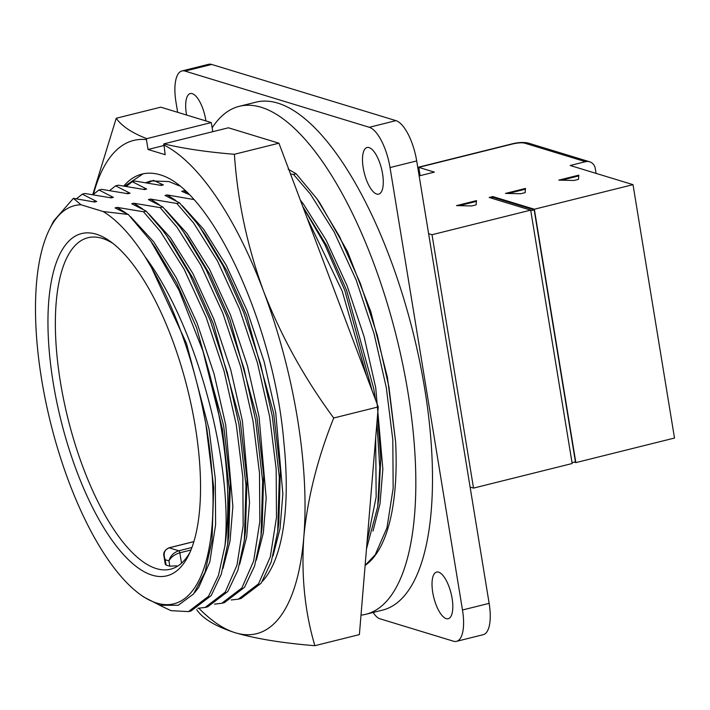 <?xml version="1.0" encoding="UTF-8"?>
<svg xmlns="http://www.w3.org/2000/svg" width="710" height="710" viewBox="0 0 710 710"><rect width="100%" height="100%" fill="white"/><g stroke="black" fill="none" stroke-linecap="round" stroke-linejoin="round"><path stroke-width="1.06" d="M145.914 182.603L150.839 180.926L168.962 181.556L179.275 185.843M262.363 581.384A210.728 77.914 -104 0 0 283.867 442.294C274.229 324.71 211.136 189.392 160.336 174.873A219.505 81.162 76 0 0 142.035 174.065A219.505 81.162 76 0 0 123.851 185.94M153.289 180.42L147.751 182.896M211.287 122.564L146.748 138.645C131.82 132.841 121.65 126.043 116.236 118.251L160.771 107.166L211.287 122.564L212.778 131.678M333.709 418.004C304.421 378.279 281.045 336.025 263.579 291.242C247.213 246.184 237.486 200.531 234.398 154.283C206.823 152.02 183.313 148.541 163.868 143.864L228.407 127.791L278.923 143.198L378.235 406.91L359.393 634.598L314.867 645.692C304.839 611.842 301.155 575.588 303.818 536.946C307.572 498.029 317.539 458.376 333.709 418.004L378.235 406.91M124.827 186.082L143.074 173.826M116.236 118.251L92.77 194.576M196.705 609.659C202.865 618.792 215.742 626.495 235.321 632.77C255.99 638.769 282.509 643.082 314.867 645.692M234.398 154.283L278.923 143.198M163.868 143.864L165.164 154.7L148.044 149.482L163.673 145.585M93.427 194.318A254.162 93.977 76 0 1 146.429 139.621L148.044 149.482M163.548 144.84A254.162 93.977 76 0 1 263.579 291.242A254.162 93.977 76 0 1 303.818 536.946A254.162 93.977 76 0 1 235.321 632.77A254.162 93.977 76 0 1 198.871 608.275M146.429 139.621L146.748 138.645M186.588 115.038A24.033 8.884 76 0 1 190.262 93.578A24.033 8.884 76 0 1 192.268 93.667A24.033 8.884 76 0 1 205.909 120.931M369.085 147.591A24.033 8.884 76 0 1 382.095 171.225A24.033 8.884 76 0 1 378.696 194.141A24.033 8.884 76 0 1 376.69 194.052A24.033 8.884 76 0 1 363.689 170.418A24.033 8.884 76 0 1 367.079 147.502A24.033 8.884 76 0 1 369.085 147.591M438.611 572.162A24.033 8.884 76 0 1 451.622 595.797A24.033 8.884 76 0 1 448.223 618.712A24.033 8.884 76 0 1 446.217 618.623A24.033 8.884 76 0 1 433.215 594.989A24.033 8.884 76 0 1 436.606 572.074A24.033 8.884 76 0 1 438.611 572.162M212.148 127.827A261.741 96.782 76 0 1 239.314 106.305A261.741 96.782 76 0 1 261.147 107.263A261.741 96.782 76 0 1 402.818 364.692A261.741 96.782 76 0 1 365.836 614.283A261.741 96.782 76 0 1 360.999 615.135M365.836 614.283L382.504 610.13A261.741 96.782 -104 0 0 419.486 360.547A261.741 96.782 -104 0 0 277.805 103.119A261.741 96.782 -104 0 0 255.982 102.16L239.314 106.305M302.762 206.495L326.795 245.908L346.569 290.337L373.637 388.281L375.519 399.703M377.596 414.684L380.755 458.758L378.812 497.994L377.684 506.834L379.77 467.313L376.904 422.974M372.998 531.08L380.001 503.816L382.85 469.061L375.732 387.758L364.115 336.726L347.083 285.739L326.165 240.202L303.649 204.409L300.374 200.149M168.82 547.907A1.846 0.683 76 0 1 168.962 547.818A1.846 0.683 76 0 1 169.113 547.827C164.321 549.664 163.025 553.64 165.217 559.746L163.992 556.454L165.279 564.335L166.087 565.045A170.799 63.154 -104 0 0 167.959 565.675A170.799 63.154 -104 0 0 169.805 566.181L176.559 565.826M189.987 552.309A170.799 63.154 76 0 1 170.533 569.198A170.799 63.154 76 0 1 156.289 568.577A170.799 63.154 76 0 1 60.492 382.495A170.799 63.154 76 0 1 87.978 237.726A170.799 63.154 76 0 1 102.213 238.356A170.799 63.154 76 0 1 113.085 243.521M140.456 594.66L143.739 597.012L159.892 605.275L178.228 605.275L193.564 593.959L205.039 572.1L211.997 540.727L213.515 486.528L205.82 423.764A205.181 75.864 76 0 1 156.732 603.056A205.181 75.864 76 0 1 140.456 594.66A205.181 75.864 76 0 1 50.641 423.045A205.181 75.864 76 0 1 49.469 229.348A205.181 75.864 76 0 1 81.002 204.773L73.387 198.33L94.607 202.039L96.711 201.516L82.289 194.149L84.925 193.493L111.275 197.886L113.378 197.362L98.956 189.996L101.583 189.339L127.942 193.732L130.036 193.209L115.615 185.843L118.251 185.195L144.609 189.579L146.704 189.055L132.282 181.698L134.918 181.041L161.268 185.434L163.371 184.911L153.52 180.384M307.084 217.979L342.149 291.038L366.662 376.193M375.679 437.821L376.158 496.938L367.052 542.085M366.475 549.016L377.684 506.834M372.262 391.05L344.829 290.496L324.781 244.426L302.824 206.654M195.25 426.364A176.346 65.205 76 0 1 188.532 555.424A176.346 65.205 76 0 1 116.866 546.727A176.346 65.205 76 0 1 53.259 383.063A176.346 65.205 76 0 1 110.334 241.453A176.346 65.205 76 0 1 195.25 426.364M187.023 192.632L183.819 190.777L181.716 191.301L188.807 194.38M175.929 200.557L167.152 194.93L193.706 199.519M200.14 227.688L205.288 234.966L226.801 270.812L246.574 315.249L273.643 413.184L280.352 471.103L278.817 522.897L277.69 531.737L279.323 477.111L272.285 416.078L260.659 364.381L243.734 312.515L222.86 265.549L200.14 227.688L196.324 222.434L179.479 202.811L176.843 203.468L193.688 223.091L217.429 260.889L239.483 308.992L257.419 362.837L269.658 416.734L276.154 468.884L276.492 517.368L270.306 556.853L258.546 583.824L238.418 599.151L231.176 599.977M273.004 555.992L280.006 528.719L282.855 493.965L275.737 412.661L264.12 361.63L247.089 310.643L226.171 265.105L203.655 229.312L182.39 205.793M167.152 194.93L165.057 195.445L179.479 202.811M238.418 599.151L241.054 598.495L261.182 583.167L271.247 561.859L277.69 531.737M183.482 231.842L188.62 239.119L210.133 274.965L229.907 319.393L256.976 417.338L263.685 475.247L262.15 527.051L261.023 535.89L262.656 481.265L255.627 420.231L244 368.534L227.067 316.669L206.193 269.702L183.482 231.842L179.657 226.588L162.812 206.965L160.176 207.622L177.03 227.244L200.761 265.043L222.816 313.137L240.752 366.99L252.991 420.888L259.487 473.037L259.833 521.522L253.648 561.006L241.879 587.978L221.751 603.305L214.509 604.13M256.337 560.137L263.339 532.873L266.197 498.118L259.07 416.814L247.453 365.783L230.43 314.796L209.503 269.259L186.987 233.466L165.723 209.947M159.262 204.711L150.484 199.075L148.39 199.599L162.812 206.965M221.751 603.305L224.387 602.648L244.515 587.321L254.579 566.012L261.023 535.89M166.815 235.986L171.953 243.273L193.475 279.11L213.248 323.547L240.308 421.491L247.018 479.401L245.483 531.204L244.355 540.044L245.988 485.409L238.959 424.385L227.333 372.679L210.409 320.813L189.526 273.847L166.815 235.986L162.998 230.732L146.145 211.118L143.509 211.775L160.362 231.389L184.103 269.196L206.148 317.29L224.094 371.135L236.323 425.033L242.829 477.191L243.166 525.666L236.98 565.151L225.212 592.131L205.092 607.458L197.841 608.284M239.669 564.29L246.672 537.026L249.53 502.272L242.412 420.968L230.786 369.928L213.763 318.95L192.845 273.412L170.329 237.619L149.056 214.101M142.595 208.864L133.826 203.229L131.723 203.752L146.145 211.118M205.092 607.458L207.719 606.802L227.848 591.474L237.921 570.157L244.355 540.044M150.689 240.903L155.286 247.417L176.808 283.263L196.581 327.7L223.641 425.636L230.351 483.554L228.824 535.349L227.697 544.188L229.321 489.563L222.292 428.529L202.953 351.059L178.982 290.195L150.689 240.903L128.288 214.464L103.127 211.527L81.002 204.773M223.002 568.444L230.013 541.18L232.862 506.425L225.744 425.112L214.127 374.081L197.096 323.094L176.178 277.557L153.662 241.773L130.569 216.683M125.927 213.009L117.159 207.382L115.055 207.906L128.288 214.464M194.549 592.699L198.702 587.463L209.814 561.929L215.627 524.548L215.272 478.647L209.077 429.266L186.41 343.267L151.496 267.617L145.133 256.842C197.46 326.387 233.253 465.139 224.928 545.892L218.485 575.366L208.554 596.276L188.425 611.612L170.986 610.662L159.342 605.106M188.425 611.612L191.061 610.955L211.181 595.619L221.254 574.31L227.697 544.188M224.928 545.892A216.275 79.964 -104 0 0 202.953 351.059M205.82 423.764L202.732 408.365L206.974 429.79L213.683 487.699L211.997 540.727M202.732 408.365A204.808 75.73 -104 0 0 151.496 267.617M177.642 112.304L176 102.284A36.973 13.668 76 0 1 181.955 70.956L208.616 64.308A36.973 13.668 76 0 1 211.695 64.45L395.958 120.638A36.973 13.668 76 0 1 416.699 160.921L489.146 603.358A36.973 13.668 76 0 1 483.199 634.696L456.539 641.334A36.973 13.668 76 0 1 453.45 641.201L379.823 618.747A25.88 9.567 76 0 1 373.14 612.464M489.146 603.358L462.485 609.996A36.973 13.668 76 0 1 456.539 641.334M462.485 609.996L390.03 167.56L416.699 160.921M395.958 120.638L369.298 127.285A36.973 13.668 76 0 1 390.03 167.56M369.298 127.285L185.035 71.089L211.695 64.45M181.955 70.956A36.973 13.668 76 0 1 185.035 71.089M395.647 442.126L388.947 387.021L377.321 335.324L360.396 283.459L339.522 236.492L316.802 198.631L319.713 202.749L347.474 251.438L370.833 311.69L387.42 377.374L395.647 442.126A216.275 79.964 76 0 1 365.117 565.435M419.148 175.911L434.378 172.122L418.749 167.356L512.407 144.023C517.67 142.843 521.69 142.532 524.459 143.083L585.484 161.694A9.239 8.387 -73 0 1 589.646 161.791A9.239 8.387 -73 0 1 595.282 168.554L596.072 173.391M476.161 204.835L476.49 200.628L456.495 205.616L471.706 205.944L476.161 204.835M525.151 192.632L525.489 188.434L505.484 193.413L520.696 193.741L525.151 192.632M578.481 179.355L578.819 175.148L558.814 180.127L574.026 180.464L578.481 179.355M585.484 161.694L570.201 165.501L633.009 184.653L534.346 209.228L492.82 196.563L489.154 197.478L530.681 210.142L432.017 234.717L428.609 233.679M574.195 462.112L575.837 462.618L674.5 438.043L633.009 184.653M470.1 487.06L473.517 488.098L572.171 463.523L530.681 210.142M143.509 211.775L117.159 207.382M160.176 207.622L133.826 203.229M176.843 203.468L150.484 199.075M185.416 191.114L183.819 190.777M288.136 169.149L296.132 173.755L293.505 174.411L290.532 174.021M293.505 174.411L310.35 194.034L334.09 231.833L356.145 279.935L374.081 333.78L386.311 387.678L392.816 439.827L393.154 488.311L386.968 527.796L375.208 554.767L365.117 565.373M316.802 198.631L296.132 173.755M459.237 205.678L476.428 201.391M508.227 193.475L525.427 189.188M561.566 180.189L578.756 175.902M432.017 234.717L473.517 488.098M490.495 197.886L492.935 197.282L492.82 196.563M572.029 462.654L575.428 461.811L534.168 209.849L492.935 197.282M534.346 209.228L575.837 462.618M419.441 175.84L418.172 167.267L418.749 167.356L420.107 175.672M163.371 184.911L159.697 185.097M126.433 186.322L132.282 181.698M146.704 189.055L143.029 189.25M109.766 190.475L115.615 185.843M130.036 193.209L126.362 193.395M93.108 194.62L98.956 189.996M113.378 197.362L109.704 197.549M76.44 198.773L82.289 194.149M96.711 201.516L93.037 201.702M73.387 198.33L53.596 221.059L49.469 229.348M145.133 256.842A205.181 75.864 -104 0 0 103.127 211.527M163.992 556.454L163.904 555.726M534.168 209.849L530.769 210.701M181.529 563.19L179.825 552.788C174.678 554.368 171.048 557.066 168.945 560.873C170.356 555.877 173.639 552.513 178.787 550.774A1.846 0.683 76 0 1 179.825 552.788L190.954 550.019M524.459 143.083A9.239 8.387 -73 0 1 528.622 143.18L589.646 161.791M418.172 167.267L511.635 143.988A9.239 3.417 76 0 1 512.407 144.023M169.805 566.181L168.945 560.873L165.217 559.746L166.087 565.045M191.922 547.499L178.787 550.774L169.113 547.827L193.874 541.659M163.983 556.338C163.025 552.913 164.684 550.072 168.962 547.818L193.883 541.606M511.635 143.988C518.176 142.311 523.838 142.035 528.622 143.18"/></g></svg>
